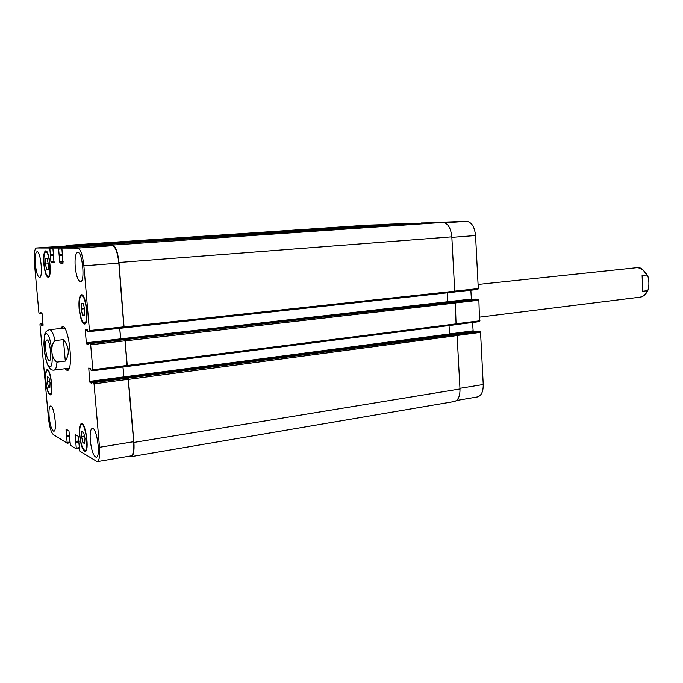 <?xml version="1.0" encoding="UTF-8"?>
<svg xmlns="http://www.w3.org/2000/svg" width="683" height="683" viewBox="0 0 683 683"><rect width="100%" height="100%" fill="white"/><g stroke="black" fill="none" stroke-linecap="round" stroke-linejoin="round"><path stroke-width="1.02" d="M642.114 275.488L646.553 275.001L647.877 276.128C649.072 280.5 649.209 284.965 648.269 289.532L647.125 290.719L642.694 291.257L642.114 275.488L642.694 291.257M45.667 349.474C45.257 343.762 45.684 340.595 46.931 339.955C49.876 339.075 52.386 360.872 49.321 360.692C47.682 360.052 46.461 356.313 45.667 349.474M55.05 340.569C53.487 334.055 51.814 330.435 50.021 329.727L49.594 329.684C46.982 330.632 45.582 331.725 45.402 332.971C44.788 332.723 44.284 336.369 43.891 343.925L44.728 353.581C46.7 365.473 49.876 370.971 54.239 370.084C55.682 369.776 56.595 367.104 56.971 362.084C51.088 358.618 49.885 345.342 55.05 340.569L63.408 339.647L65.303 361.076L56.971 362.084M63.408 339.647C69.179 346.657 69.811 353.803 65.303 361.076M68.198 369.964L66.823 368.521M62.204 328.352L63.22 326.636M60.172 328.566L62.631 326.363C69.248 326.815 73.832 371.006 67.233 370.51L64.8 368.777M69.205 368.214L54.239 370.084M49.594 329.684L64.595 328.113M415.64 223.367L390.206 224.126M421.138 222.999L431.895 222.786M437.658 222.393L466.532 221.352C471.569 222.035 474.574 226.765 475.556 235.541L478.288 288.593L477.861 289.464L454.494 291.991L477.861 289.464M471.415 299.538L470.852 290.224M475.359 299.094L88.602 343.105L88.5 344.445L86.724 343.933L86.34 342.772L85.255 330.265L85.426 329.257L87.228 329.693L87.578 331.17L89.26 331.588L89.456 330.572L83.881 265.824C82.66 255.066 80.611 249.158 77.751 248.1L61.854 248.057L63.015 263.211L60.061 263.057L59.72 262.016L58.559 248.049L52.89 248.031L54.025 262.742L51.242 262.596L50.918 261.589L49.782 248.023L36.404 247.989C34.449 249.03 33.783 254.042 34.406 263.04L38.888 312.549L39.187 313.523L40.417 313.813L40.468 312.635L41.808 312.934L42.107 313.932L42.978 325.723L41.629 325.364L41.347 324.101L40.101 323.768L39.981 324.647L48.408 417.689C49.407 426.662 51.037 432.279 53.283 434.533L67.207 443.224L66.029 429.197L68.957 430.888L70.392 445.239L76.334 448.936L75.139 434.508L78.238 436.3L79.715 451.07L97.191 461.64C99.317 460.675 100.085 455.894 99.513 447.28L94.049 383.872L93.656 382.668L91.949 381.993L91.855 383.3L90.062 382.582L89.678 381.396L88.764 368.009L90.591 368.658L90.941 370.143L92.675 370.758L92.837 369.776L90.677 344.761L90.293 343.583L88.611 343.105L475.359 299.094L478.322 299.308L478.885 300.238L479.543 321.616L456.287 324.562L479.543 321.616M473.199 331.562L472.534 322.504M456.526 400.486L477.451 396.925C481.37 395.764 483.299 391.624 483.231 384.512L480.542 332.356L479.978 331.409L476.965 331.067M45.445 264.048L45.693 258.703L47.153 258.763L48.373 264.219L48.126 269.589L46.657 269.478L45.445 264.048L48.288 263.834M46.657 269.478L48.134 269.358M81.132 309.075L81.525 303.312L83.343 303.619L84.777 309.758L84.376 315.546L82.549 315.17L81.132 309.075L84.538 308.742M82.549 315.17L84.41 314.983M81.533 436.48L81.9 431.374L83.642 432.356L85.008 438.495L84.624 443.617L82.882 442.584L81.533 436.48L84.461 436.019M82.882 442.584L84.726 442.285M47.247 381.626L47.494 376.837L48.903 377.46L50.081 382.924L49.833 387.731L48.416 387.056L47.247 381.626L49.731 381.31M48.416 387.056L49.876 386.868M79.399 308.742C80.398 317.433 82.08 322.163 84.427 322.931C88.961 323.196 85.947 294.749 81.55 295.876C79.621 296.772 78.904 301.058 79.399 308.742M79.117 308.69C78.579 300.392 79.356 295.756 81.439 294.791C86.186 293.57 89.447 324.305 84.547 324.015C82.011 323.187 80.201 318.073 79.117 308.69M44.045 263.971C44.907 271.578 46.273 275.719 48.117 276.393C51.831 276.752 49.347 250.96 45.752 251.848C44.122 252.684 43.558 256.723 44.045 263.971M43.823 263.954C43.285 256.134 43.9 251.771 45.659 250.866C49.543 249.901 52.224 277.768 48.22 277.375C46.222 276.641 44.754 272.167 43.823 263.954M45.898 381.012C46.828 388.909 48.228 393.229 50.107 393.989C53.53 394.151 50.533 369.52 47.264 370.562C45.898 371.262 45.445 374.745 45.898 381.012M45.684 380.909C45.189 374.139 45.676 370.374 47.153 369.623C50.687 368.496 53.923 395.098 50.226 394.919C48.203 394.108 46.683 389.438 45.684 380.909M79.868 435.523C80.961 444.573 82.686 449.525 85.051 450.396C89.174 450.404 85.486 423.272 81.55 424.578C79.971 425.33 79.416 428.975 79.868 435.523M79.604 435.37C79.108 428.301 79.715 424.356 81.414 423.545C85.665 422.128 89.652 451.446 85.196 451.429C82.643 450.49 80.773 445.137 79.604 435.37M75.207 266.84C74.66 258.2 75.472 253.367 77.631 252.36C82.421 251.242 85.375 282.139 80.457 281.746C77.99 280.952 76.24 275.975 75.207 266.84M90.31 440.569C89.806 433.304 90.463 429.248 92.273 428.403C96.815 426.901 101.016 457.209 96.252 457.234C93.511 456.261 91.531 450.712 90.31 440.569M35.354 264.406C34.824 256.817 35.388 252.582 37.044 251.711C40.698 250.789 43.311 277.819 39.537 277.426C37.659 276.709 36.259 272.372 35.354 264.406M49.142 416.903C48.664 410.363 49.133 406.735 50.551 406.009C54.051 404.823 57.483 431.366 53.812 431.255C51.737 430.401 50.183 425.62 49.142 416.903M128.267 378.169L133.919 442.43C134.44 450.9 133.535 455.629 131.221 456.62L454.357 401.51C458.199 400.349 460.077 396.174 459.983 388.969L457.115 335.558L456.551 334.593L128.071 378.1L133.672 441.696C134.192 450.174 133.287 454.904 130.974 455.885L97.191 461.64M122.923 366.916L123.947 377.759M127.371 366.43L456.09 324.664L455.365 302.996L454.81 302.048L124.878 339.639L127.14 366.387L92.709 370.749M119.704 328.292L120.678 339.451M95.057 245.786L61.854 248.057L95.048 245.786L112.371 245.718C115.478 246.742 117.638 252.548 118.833 263.126L123.922 327.831L89.311 331.579L124.118 327.874L118.97 262.477C117.775 251.89 115.615 246.093 112.507 245.069L94.724 245.18L94.775 245.812M85.273 245.829L52.89 248.031L85.264 245.829L91.642 246.025M67.199 245.914L82.045 246.051M122.983 366.908L123.999 377.759M131.221 456.62L129.642 456.116M66.097 245.991L67.071 245.342L82.08 245.257L82.148 246.042M85.008 245.846L84.957 245.24L91.676 245.197L91.744 246.017M119.764 328.284L120.737 339.442M125.066 339.69L127.337 366.447L92.675 370.758M392.973 224.383L367.719 225.151M408.878 223.819L397.745 224.058L84.957 245.24M456.551 334.593L479.978 331.409M454.81 302.048L478.322 299.308M449.687 334.67L449.021 325.569M454.323 292.068L124.118 327.874L454.323 292.068L454.733 291.189L451.822 236.847C450.823 227.943 447.86 223.136 442.917 222.436L413.889 223.478L94.724 245.18M447.826 302.228L447.245 292.836M392.964 224.237L82.08 245.257M408.869 223.657L91.676 245.197M478.074 284.452L636.325 267.753C640.534 267.54 643.941 269.956 646.553 275.001M647.125 290.719C645.435 294.552 642.959 296.712 639.715 297.216C643.292 296.9 646.152 294.33 648.269 289.532M46.615 333.756C41.689 332.228 44.651 364.961 49.586 366.839C54.683 369.153 51.626 335.037 46.615 333.756M69.939 442.772L67.241 443.199M69.871 441.995L67.318 442.396M67.156 429.838L65.918 430.025M79.237 448.449L76.385 448.91M79.168 447.655L76.462 448.099M76.291 435.165L75.019 435.361M133.672 441.696L99.513 447.28M128.481 379.278L94.049 383.872M128.071 378.1L93.656 382.668M123.76 376.905L89.678 381.396M91.881 382.343L90.062 382.582M90.643 368.718L88.602 368.974M127.337 365.414L92.837 369.776M125.288 340.791L90.677 344.761M124.878 339.639L90.293 343.583M120.584 338.879L86.34 342.772M88.551 343.72L86.724 343.933M87.364 330.043L85.255 330.265M124.127 326.824L89.456 330.572M118.833 263.126L83.881 265.824M112.371 245.718L77.751 248.1M63.178 262.818L60.061 263.057M63.143 261.76L59.72 262.016M61.683 248.885L58.9 249.082M91.454 245.803L58.559 248.049M54.179 262.383L51.242 262.596M54.145 261.35L50.918 261.589M52.728 248.843L50.107 249.022M81.875 245.846L49.782 248.023M67.318 245.906L36.464 247.989M40.101 323.768L42.969 323.477L40.118 323.776M459.949 388.32L483.231 384.512M457.106 335.481L480.542 332.356M449.482 333.953L472.969 330.854M456.483 323.751L479.944 320.779M455.365 302.936L478.885 300.238M120.643 338.896L471.313 299.069M454.733 291.137L478.288 288.593M451.847 237.377L475.556 235.541M444.966 222.829L466.532 221.352M424.587 223.093L431.596 222.615M408.46 223.674L415.366 223.204M383.675 224.57L390.411 224.109M42.005 313.309L40.468 313.454M40.425 312.993L41.552 312.882M42.073 313.651L40.425 313.813L42.073 313.651M367.915 225.134L67.122 245.342M53.223 254.537L50.61 254.716M53.265 254.921L50.559 255.118L53.265 254.921M53.573 255.28L50.38 255.51M62.187 254.742L59.421 254.938M62.546 255.51L59.165 255.758M442.917 222.436L112.507 245.069M451.822 236.847L118.97 262.477M454.733 291.189L124.323 326.867M455.365 302.996L125.484 340.843M456.483 323.819L127.525 365.473M449.482 333.978L123.819 376.922M477.016 331.059L91.966 381.993L476.99 331.059M457.115 335.558L128.677 379.355M459.983 388.969L133.919 442.43M78.895 440.894L75.548 441.431M78.938 441.372L75.693 441.892M78.946 441.466L75.822 441.969M78.989 441.944L75.958 442.43M69.598 435.43L66.439 435.925M69.632 435.891L66.575 436.369M69.64 435.985L66.695 436.446M69.683 436.446L66.832 436.889M43.012 323.93L41.347 324.101M43.046 324.34L41.467 324.502M43.089 324.801L41.509 324.963M43.106 325.21L41.629 325.364M636.325 267.753C639.817 266.541 643.668 269.333 647.877 276.128M479.756 317.125L639.715 297.216M84.427 322.931L85.853 322.786M81.55 295.876L82.984 295.748M48.117 276.393L49.287 276.299M45.752 251.848L46.922 251.771M50.107 393.989L51.182 393.843M47.264 370.562L48.331 370.425M85.051 450.396L86.34 450.182M81.55 424.578L82.839 424.382M67.207 443.224L69.939 442.789M76.334 448.936L79.237 448.466M36.404 247.989L67.258 245.906M383.624 224.57L390.309 224.118M367.821 225.142L67.071 245.342M456.09 324.664L127.337 366.447"/></g></svg>
